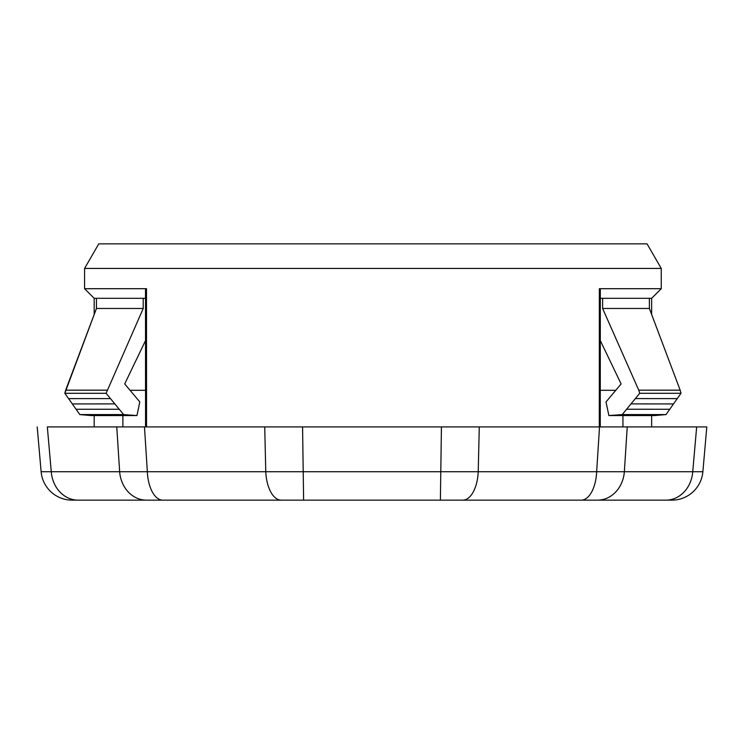 <?xml version="1.0" encoding="UTF-8"?>
<svg xmlns="http://www.w3.org/2000/svg" width="744" height="744" viewBox="0 0 744 744"><rect width="100%" height="100%" fill="white"/><g stroke="black" fill="none" stroke-linecap="round" stroke-linejoin="round"><path stroke-width="1.12" d="M615.799 390.302L600.287 390.302M145.545 390.302L130.033 390.302L124.704 383.923L145.526 340.566L124.704 383.923L139.816 401.937L136.942 415.561L123.625 414.585L110.484 398.598L68.578 398.617L72.326 403.936L64.821 393.297L106.113 393.297L143.22 308.472L143.211 298.316L94.19 298.316L84.584 288.7L146.494 288.7L145.629 289.769M112.577 415.561L122.89 415.561L122.89 426.917L706.8 426.917L696.663 426.917L692.738 471.743L702.875 471.743L706.8 426.917M633.256 415.561L622.942 415.561L622.942 426.917L599.524 426.926L600.259 426.926L600.324 289.676L599.339 288.7L661.249 288.7L661.249 268.426L84.584 268.426L84.584 288.7M661.249 288.7L651.642 298.316L600.324 298.316M145.508 298.316L143.211 298.316M114.836 403.899L72.326 403.936L76.074 409.256L119.245 409.265M76.037 409.209L79.831 414.585L91.066 415.561L136.942 415.561M123.625 414.585L79.831 414.585L94.19 415.561L94.19 426.917M110.484 398.598L106.113 393.297M600.306 340.575L621.119 383.923L606.007 401.937L608.89 415.561L654.757 415.561L666.001 414.585L677.254 398.617L635.357 398.589M651.642 426.917L651.642 415.561L666.001 414.585L622.207 414.585L626.597 409.247L669.749 409.256M630.986 403.899L673.506 403.936L672.697 405.08M626.597 409.247L639.719 393.297L681.002 393.297L677.254 398.617L681.002 393.297L680.165 390.163L638.743 390.163L639.719 393.297M96.45 298.316L96.45 308.472L64.821 393.297L65.667 390.163L107.09 390.163M96.45 308.472L143.22 308.472M608.89 415.561L622.207 414.585M649.373 298.316L649.382 308.472L680.165 390.163L651.642 314.461L651.642 298.316M649.382 308.472L602.612 308.472L638.743 390.163M602.621 298.316L602.612 308.472M65.667 390.163L94.19 314.461L94.19 298.316M680.165 390.163L681.002 393.297M84.584 268.426L98.766 243.855L647.057 243.855L661.249 268.426M78.111 500.145A31.118 26.951 90 0 1 51.262 471.743L47.337 426.917L144.476 426.917L147.34 471.743L692.738 471.743A31.118 26.951 90 0 1 665.889 500.145L72.121 500.145A31.118 31.118 0 0 1 41.125 471.743L37.2 426.917L41.125 471.743L147.34 471.743A31.118 15.559 90 0 0 162.843 500.145M281.279 500.145A31.118 15.559 90 0 1 265.775 471.743L264.724 426.917L302.566 426.917L303.617 500.145M440.383 500.145L441.434 426.917L479.276 426.917L478.225 471.743A31.118 15.559 90 0 1 462.722 500.145M75.888 500.145L212.458 500.145M324.905 500.145L420.927 500.145M533.374 500.145L618.562 500.145M668.112 500.145L623.788 500.145M702.875 471.743A31.118 31.118 0 0 1 671.879 500.145L665.889 500.145M146.494 288.7L146.54 426.917M599.339 288.7L599.292 426.917M146.494 500.145A31.118 26.951 90 0 1 119.645 471.743L116.771 426.917M581.157 500.145A31.118 15.559 90 0 0 596.66 471.743L599.524 426.917M627.229 426.917L624.356 471.743A31.118 26.951 90 0 1 597.506 500.145M145.508 289.769L145.554 426.917"/></g></svg>
